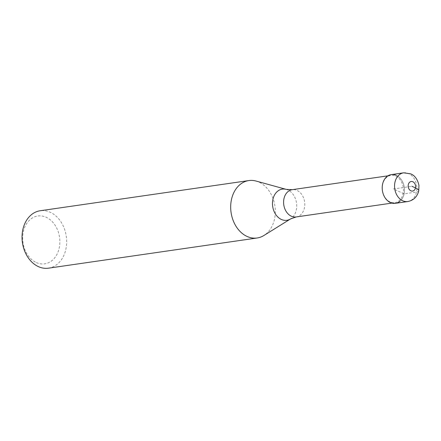 <?xml version="1.0" encoding="UTF-8"?>
<svg xmlns="http://www.w3.org/2000/svg" width="441" height="441" viewBox="0 0 441 441"><rect width="100%" height="100%" fill="white"/><g stroke="black" fill="none" stroke-linecap="round" stroke-linejoin="round"><path stroke-width="0.33" stroke-dasharray="2.21 1.65" d="M395.434 203.329A14.503 11.08 81.8 0 0 404.507 190.655A14.503 11.08 81.8 0 0 396.299 175.375A14.503 11.08 81.8 0 0 391.283 174.614M390.103 201.956A13.781 10.523 -98.2 0 1 382.303 187.436A13.781 10.523 -98.2 0 1 390.924 175.402A13.781 10.523 -98.2 0 1 395.687 176.119A13.781 10.523 -98.2 0 1 403.487 190.639A13.781 10.523 -98.2 0 1 394.866 202.678A13.781 10.523 -98.2 0 1 390.103 201.956M396.299 175.375A14.503 11.08 -98.2 0 1 404.32 187.386A14.503 11.08 -98.2 0 1 400.031 201.179M256.017 181.042A29.007 22.155 -98.2 0 1 258.878 182.083A29.007 22.155 -98.2 0 1 275.156 207.992A29.007 22.155 -98.2 0 1 263.894 235.5M48.504 268.172A29.007 22.155 81.8 0 0 66.652 242.831A29.007 22.155 81.8 0 0 50.23 212.264A29.007 22.155 81.8 0 0 40.197 210.748M36.36 262.571A24.172 18.467 81.8 0 0 59.204 248.018A24.172 18.467 81.8 0 0 46.162 217.248A24.172 18.467 81.8 0 0 23.323 231.795A24.172 18.467 81.8 0 0 36.36 262.571M418.752 190.854A9.669 2.734 12.2 0 1 416.475 192.05L404.121 193.836L393.355 188.969L411.888 186.289M403.636 172.828A14.503 11.08 -98.2 0 1 408.653 173.589A14.503 11.08 -98.2 0 1 416.861 188.869A14.503 11.08 -98.2 0 1 407.787 201.537M296.159 216.955A13.781 10.523 81.8 0 0 304.781 204.916A13.781 10.523 81.8 0 0 296.98 190.402A13.781 10.523 81.8 0 0 292.218 189.68M286.231 189.371A15.755 12.034 -98.2 0 1 287.791 189.933A15.755 12.034 -98.2 0 1 296.628 204.007A15.755 12.034 -98.2 0 1 290.514 218.951M391.906 203.103L394.866 202.678M387.959 175.827L390.924 175.402"/><path stroke-width="0.66" d="M403.636 172.828L391.283 174.614A14.503 11.08 81.8 0 0 382.209 187.287A14.503 11.08 81.8 0 0 390.417 202.568A14.503 11.08 81.8 0 0 395.434 203.329L407.787 201.537A14.503 11.08 -98.2 0 1 402.771 200.782A14.503 11.08 -98.2 0 1 394.563 185.501A14.503 11.08 -98.2 0 1 403.636 172.828L410.676 173.842C414.799 175.463 417.555 179.305 418.95 185.363L418.763 190.804C417.247 196.785 413.586 200.368 407.787 201.537M400.031 201.179A14.503 11.08 -98.2 0 1 390.417 202.568A14.503 11.08 -98.2 0 1 382.595 184.101A14.503 11.08 -98.2 0 1 396.299 175.375M290.514 218.951L263.894 235.5A29.007 22.155 -98.2 0 1 257.153 237.986A29.007 22.155 -98.2 0 1 247.12 236.47A29.007 22.155 -98.2 0 1 230.698 205.908A29.007 22.155 -98.2 0 1 248.845 180.567A29.007 22.155 -98.2 0 1 256.017 181.042L286.231 189.371A15.755 12.034 -98.2 0 0 272.72 200.396A15.755 12.034 -98.2 0 0 281.402 219.475A15.755 12.034 -98.2 0 0 290.514 218.951L296.159 216.955L391.906 203.103M248.845 180.567L40.197 210.748A29.007 22.155 81.8 0 0 22.05 236.095A29.007 22.155 81.8 0 0 38.472 266.656A29.007 22.155 81.8 0 0 48.504 268.172L257.153 237.986M411.888 186.289L415.477 187.91A9.669 2.734 12.2 0 1 418.752 190.854M412.87 181.758A4.834 3.693 -98.2 0 1 415.477 187.91A4.834 3.693 -98.2 0 1 410.907 190.821A4.834 3.693 -98.2 0 1 408.3 184.669A4.834 3.693 -98.2 0 1 412.87 181.758M387.959 175.827L292.218 189.68A13.781 10.523 81.8 0 0 283.596 201.719A13.781 10.523 81.8 0 0 291.396 216.233A13.781 10.523 81.8 0 0 296.159 216.955M292.218 189.68L286.231 189.371"/></g></svg>
